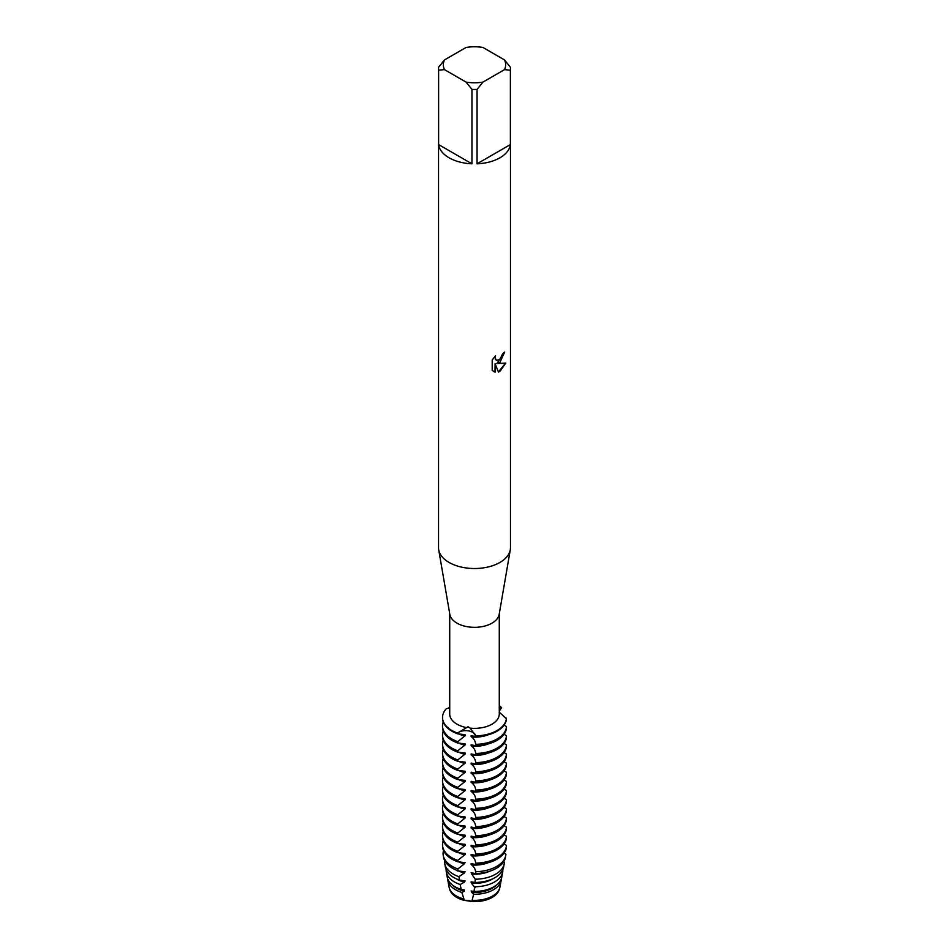 <?xml version="1.0" encoding="UTF-8"?>
<svg xmlns="http://www.w3.org/2000/svg" width="949" height="949" viewBox="0 0 949 949"><rect width="100%" height="100%" fill="white"/><g stroke="black" fill="none" stroke-linecap="round" stroke-linejoin="round"><path stroke-width="1.42" d="M468.284 730.837A10.036 5.801 0 0 0 457.501 733.079L468.082 726.732L470.194 728.144L475.674 735.89A10.036 5.801 0 0 0 468.284 730.837M442.531 717.776A31.969 18.458 0 0 0 442.531 718.108A31.969 18.458 0 0 0 451.89 731.157A31.969 18.458 0 0 0 457.501 733.743L457.501 733.079A10.036 5.801 180 0 1 468.284 730.837A10.036 5.801 180 0 1 475.674 735.89A31.969 18.458 180 0 0 497.11 730.493A31.969 18.458 180 0 0 506.458 718.12A31.969 18.458 180 0 1 497.11 730.493A31.969 18.458 180 0 1 475.674 735.89L475.674 736.554A31.969 18.458 0 0 0 497.11 731.157A31.969 18.458 0 0 0 506.458 718.796L499.281 712.106M501.286 878.869A26.786 15.469 180 0 1 501.143 880.447A26.786 15.469 180 0 1 493.444 889.747A26.786 15.469 180 0 1 473.634 894.266L471.831 901.491L464.334 900.34A25.113 14.496 180 0 1 456.742 897.327A25.113 14.496 180 0 1 449.577 888.833A25.113 14.496 0 0 0 456.742 897.327A25.113 14.496 0 0 0 464.334 900.34L471.831 901.491A25.113 14.496 0 0 0 492.258 897.327A25.113 14.496 0 0 0 499.423 888.833A25.113 14.496 180 0 1 492.258 897.327A25.113 14.496 180 0 1 471.831 901.491L471.831 901.55A10.036 5.801 0 0 0 464.334 900.387A25.113 14.496 180 0 1 456.742 897.386A25.113 14.496 180 0 1 449.553 888.774M504.512 59.917L510.384 67.225A35.967 20.771 180 0 1 510.467 68.696L510.467 547.751A35.967 20.771 180 0 1 510.289 549.803L499.162 614.43A24.781 14.306 180 0 1 492.021 623.137A24.781 14.306 180 0 1 466.161 626.494A24.781 14.306 180 0 1 449.838 614.43L438.711 549.803A35.967 20.771 180 0 1 438.533 547.751L438.533 68.696A35.967 20.771 180 0 1 438.616 67.225L444.488 59.917L466.078 47.45A31.175 17.995 180 0 1 482.922 47.45L504.512 59.917A31.175 17.995 180 0 1 504.512 69.645L510.384 70.167L510.384 144.58A35.967 20.771 180 0 1 499.933 157.783A35.967 20.771 180 0 1 477.05 163.809L477.05 89.408A35.967 20.771 180 0 1 471.95 89.408L471.95 163.809A35.967 20.771 180 0 1 438.616 144.58L438.616 70.167A35.967 20.771 180 0 1 438.533 68.696M466.018 727.492A24.781 14.306 180 0 1 449.719 714.051L449.719 613.73M499.281 613.73L499.281 714.051A24.781 14.306 180 0 1 492.021 724.17A24.781 14.306 180 0 1 470.194 728.144M510.289 549.803A35.967 20.771 180 0 1 499.933 562.437A35.967 20.771 180 0 1 462.4 567.312A35.967 20.771 180 0 1 438.711 549.803M499.933 362.388L496.849 363.574L505.805 363.052L499.933 371.391L498.415 372.032L495.105 363.681L495.105 372.127L492.211 370.43L492.211 360.003L495.544 355.745L495.093 357.82L496.327 360.276L499.933 359.588L502.638 353.704A35.967 20.771 0 0 0 504.654 352.091L499.933 362.388M504.536 352.186L496.849 363.574M496.268 360.252L495.295 359.232L495.307 355.982M493.516 371.474L494.987 372.055L495.105 363.681M498.379 371.937L505.663 363.087M499.281 707.503L501.582 707.634A10.036 5.801 0 0 0 499.281 708.95A10.036 5.801 180 0 1 501.582 707.634L499.281 711.098M449.719 707.657L446.244 708.808A31.969 18.458 180 0 0 457.501 733.079A31.969 18.458 180 0 1 442.531 717.444A31.969 18.458 180 0 1 446.244 708.808M499.447 888.774A25.113 14.496 180 0 1 471.831 901.55M499.281 705.783A31.969 18.458 180 0 1 501.582 707.634A31.969 18.458 180 0 0 499.281 705.783M438.616 70.167L444.488 69.645A31.175 17.995 180 0 1 444.488 59.917M444.488 69.645L466.078 82.112L471.95 89.408M477.05 89.408L482.922 82.112A31.175 17.995 180 0 1 466.078 82.112M482.922 82.112L504.512 69.645M510.467 68.696A35.967 20.771 180 0 1 510.384 70.167M471.95 163.809L438.616 144.58M510.384 144.58L477.05 163.809M442.531 725.914L442.531 727.242A31.969 18.458 0 0 0 451.89 740.303A31.969 18.458 0 0 0 457.501 742.877L457.501 741.549A31.969 18.458 180 0 1 451.89 738.963A31.969 18.458 180 0 1 442.531 725.914A31.969 18.458 180 0 1 443.254 722.011M457.181 742.106L465.212 735.689M464.334 734.597L464.334 735.926A25.113 14.496 180 0 1 458.343 733.779M506.458 726.59A31.969 18.458 180 0 1 497.11 738.963A31.969 18.458 180 0 1 475.674 744.36L475.674 745.689A31.969 18.458 0 0 0 497.11 740.303A31.969 18.458 0 0 0 506.458 727.93L506.458 726.59L504.049 725.155M465.212 743.886L457.181 742.889M465.212 734.751L457.181 733.755M464.334 743.731L464.334 745.072A25.113 14.496 180 0 1 458.343 742.913M442.531 735.048L442.531 736.388A31.969 18.458 0 0 0 451.89 749.437A31.969 18.458 0 0 0 457.501 752.023L457.501 750.683A31.969 18.458 180 0 1 451.89 748.109A31.969 18.458 180 0 1 442.531 735.048A31.969 18.458 180 0 1 443.254 731.145M457.181 751.24L465.212 744.823M506.458 735.736A31.969 18.458 180 0 1 497.11 748.109A31.969 18.458 180 0 1 475.674 753.494L475.674 754.835A31.969 18.458 0 0 0 497.11 749.437A31.969 18.458 0 0 0 506.458 737.065L506.458 735.736L504.049 734.289M465.212 753.031L457.181 752.023M464.334 752.877L464.334 754.206A25.113 14.496 180 0 1 458.343 752.047M442.531 744.194L442.531 745.523A31.969 18.458 0 0 0 451.89 758.571A31.969 18.458 0 0 0 457.501 761.157L457.501 759.829A31.969 18.458 180 0 1 451.89 757.243A31.969 18.458 180 0 1 442.531 744.194A31.969 18.458 180 0 1 443.254 740.291M457.181 760.374L465.212 753.957M506.458 744.87A31.969 18.458 180 0 1 497.11 757.243A31.969 18.458 180 0 1 475.674 762.64L475.674 763.969A31.969 18.458 0 0 0 497.11 758.571A31.969 18.458 0 0 0 506.458 746.199L506.458 744.87L504.049 743.423M465.212 762.166L457.181 761.157M464.334 762.011L464.334 763.34A25.113 14.496 180 0 1 458.343 761.181M442.531 753.328L442.531 754.657A31.969 18.458 0 0 0 451.89 767.717A31.969 18.458 0 0 0 457.501 770.291L457.501 768.963A31.969 18.458 180 0 1 451.89 766.377A31.969 18.458 180 0 1 442.531 753.328A31.969 18.458 180 0 1 443.254 749.425M457.181 769.509L465.212 763.103M506.458 754.004A31.969 18.458 180 0 1 497.11 766.377A31.969 18.458 180 0 1 475.674 771.774L475.674 773.103A31.969 18.458 0 0 0 497.11 767.717A31.969 18.458 0 0 0 506.458 755.345L506.458 754.004L504.049 752.569M465.212 771.3L457.181 770.303M464.334 771.146L464.334 772.486A25.113 14.496 180 0 1 458.343 770.327M442.531 762.462L442.531 763.791A31.969 18.458 0 0 0 451.89 776.851A31.969 18.458 0 0 0 457.501 779.437L457.501 778.097A31.969 18.458 180 0 1 451.89 775.523A31.969 18.458 180 0 1 442.531 762.462A31.969 18.458 180 0 1 443.254 758.559M457.181 778.654L465.212 772.237M506.458 763.15A31.969 18.458 180 0 1 497.11 775.523A31.969 18.458 180 0 1 475.674 780.908L475.674 782.249A31.969 18.458 0 0 0 497.11 776.851A31.969 18.458 0 0 0 506.458 764.479L506.458 763.15L504.049 761.703M465.212 780.434L457.181 779.437M464.334 780.292L464.334 781.62A25.113 14.496 180 0 1 458.343 779.461M442.531 771.596L442.531 772.937A31.969 18.458 0 0 0 451.89 785.986A31.969 18.458 0 0 0 457.501 788.572L457.501 787.243A31.969 18.458 180 0 1 451.89 784.657A31.969 18.458 180 0 1 442.531 771.596A31.969 18.458 180 0 1 443.254 767.694M457.181 787.789L465.212 781.371M506.458 772.284A31.969 18.458 180 0 1 497.11 784.657A31.969 18.458 180 0 1 475.674 790.054L475.674 791.383A31.969 18.458 0 0 0 497.11 785.986A31.969 18.458 0 0 0 506.458 773.613L506.458 772.284L504.049 770.837M465.212 789.58L457.181 788.572M464.334 789.426L464.334 790.754A25.113 14.496 180 0 1 458.343 788.595M442.531 780.742L442.531 782.071A31.969 18.458 0 0 0 451.89 795.12A31.969 18.458 0 0 0 457.501 797.706L457.501 796.377A31.969 18.458 180 0 1 451.89 793.791A31.969 18.458 180 0 1 442.531 780.742A31.969 18.458 180 0 1 443.254 776.84M457.181 796.923L465.212 790.517M506.458 781.418A31.969 18.458 180 0 1 497.11 793.791A31.969 18.458 180 0 1 475.674 799.188L475.674 800.517A31.969 18.458 0 0 0 497.11 795.12A31.969 18.458 0 0 0 506.458 782.747L506.458 781.418L504.049 779.971M465.212 798.714L457.181 797.706M464.334 798.56L464.334 799.888A25.113 14.496 180 0 1 458.343 797.729M442.531 789.876L442.531 791.205A31.969 18.458 0 0 0 451.89 804.266A31.969 18.458 0 0 0 457.501 806.84L457.501 805.511A31.969 18.458 180 0 1 451.89 802.925A31.969 18.458 180 0 1 442.531 789.876A31.969 18.458 180 0 1 443.254 785.974M457.181 806.057L465.212 799.651M506.458 790.553A31.969 18.458 180 0 1 497.11 802.925A31.969 18.458 180 0 1 475.674 808.323L475.674 809.651A31.969 18.458 0 0 0 497.11 804.266A31.969 18.458 0 0 0 506.458 791.893L506.458 790.553L504.049 789.117M465.212 807.848L457.181 806.852M464.334 807.694L464.334 809.034A25.113 14.496 180 0 1 458.343 806.875M442.531 799.011L442.531 800.351A31.969 18.458 0 0 0 451.89 813.4A31.969 18.458 0 0 0 457.501 815.986L457.501 814.645A31.969 18.458 180 0 1 451.89 812.071A31.969 18.458 180 0 1 442.531 799.011A31.969 18.458 180 0 1 443.254 795.108M457.181 815.203L465.212 808.785M506.458 799.699A31.969 18.458 180 0 1 497.11 812.071A31.969 18.458 180 0 1 475.674 817.457L475.674 818.797A31.969 18.458 0 0 0 497.11 813.4A31.969 18.458 0 0 0 506.458 801.027L506.458 799.699L504.049 798.251M465.212 816.982L457.181 815.986M464.334 816.84L464.334 818.168A25.113 14.496 180 0 1 458.343 816.01M442.531 808.157L442.531 809.485A31.969 18.458 0 0 0 451.89 822.534A31.969 18.458 0 0 0 457.501 825.12L457.501 823.791A31.969 18.458 180 0 1 451.89 821.205A31.969 18.458 180 0 1 442.531 808.157A31.969 18.458 180 0 1 443.254 804.254M457.181 824.337L465.212 817.919M506.458 808.833A31.969 18.458 180 0 1 497.11 821.205A31.969 18.458 180 0 1 475.674 826.603L475.674 827.931A31.969 18.458 0 0 0 497.11 822.534A31.969 18.458 0 0 0 506.458 810.161L506.458 808.833L504.049 807.385M465.212 826.128L457.181 825.12M464.334 825.974L464.334 827.303A25.113 14.496 180 0 1 458.343 825.144M442.531 817.291L442.531 818.619A31.969 18.458 0 0 0 451.89 831.668A31.969 18.458 0 0 0 457.501 834.254L457.501 832.925A31.969 18.458 180 0 1 451.89 830.339A31.969 18.458 180 0 1 442.531 817.291A31.969 18.458 180 0 1 443.254 813.388M457.181 833.471L465.212 827.065M506.458 817.967A31.969 18.458 180 0 1 497.11 830.339A31.969 18.458 180 0 1 475.674 835.737L475.674 837.065A31.969 18.458 0 0 0 497.11 831.668A31.969 18.458 0 0 0 506.458 819.295L506.458 817.967L504.049 816.531M465.212 835.262L457.181 834.266M464.334 835.108L464.334 836.437A25.113 14.496 180 0 1 458.343 834.278M442.531 826.425L442.531 827.753A31.969 18.458 0 0 0 451.89 840.814A31.969 18.458 0 0 0 457.501 843.388L457.501 842.06A31.969 18.458 180 0 1 451.89 839.474A31.969 18.458 180 0 1 442.531 826.425A31.969 18.458 180 0 1 443.254 822.522M457.181 842.617L465.212 836.199M506.458 827.101A31.969 18.458 180 0 1 497.11 839.474A31.969 18.458 180 0 1 475.674 844.871L475.674 846.2A31.969 18.458 0 0 0 497.11 840.814A31.969 18.458 0 0 0 506.458 828.441L506.458 827.101L504.049 825.666M465.212 844.396L457.181 843.4M464.334 844.242L464.334 845.583A25.113 14.496 180 0 1 458.343 843.424M442.531 835.559L442.531 836.899A31.969 18.458 0 0 0 451.89 849.948A31.969 18.458 0 0 0 457.501 852.534L457.501 851.194A31.969 18.458 180 0 1 451.89 848.62A31.969 18.458 180 0 1 442.531 835.559A31.969 18.458 180 0 1 443.254 831.656M457.181 851.751L465.212 845.334M506.458 836.247A31.969 18.458 180 0 1 497.11 848.62A31.969 18.458 180 0 1 475.674 854.005L475.674 855.346A31.969 18.458 0 0 0 497.11 849.948A31.969 18.458 0 0 0 506.458 837.576L506.458 836.247L504.049 834.8M465.212 853.531L457.181 852.534M464.334 853.388L464.334 854.717A25.113 14.496 180 0 1 458.343 852.558M442.531 844.705L442.531 846.034A31.969 18.458 0 0 0 451.89 859.082A31.969 18.458 0 0 0 457.501 861.668L457.501 860.34A31.969 18.458 180 0 1 451.89 857.754A31.969 18.458 180 0 1 442.531 844.705A31.969 18.458 180 0 1 443.254 840.802M457.181 860.885L465.212 854.468M506.458 845.381A31.969 18.458 180 0 1 497.11 857.754A31.969 18.458 180 0 1 475.674 863.151L475.674 864.48A31.969 18.458 0 0 0 497.11 859.082A31.969 18.458 0 0 0 506.458 846.71L506.458 845.381L504.049 843.934M465.212 862.677L457.181 861.668M457.833 868.964A31.424 18.138 180 0 1 452.282 866.401A31.424 18.138 180 0 1 443.254 855.5L443.622 857.505A31.056 17.924 0 0 0 452.543 868.276A31.056 17.924 0 0 0 458.07 870.814L457.833 868.964L464.334 863.851A25.113 14.496 180 0 1 458.343 861.692M464.334 863.851L464.334 862.522M496.718 866.401A31.424 18.138 180 0 1 475.615 871.704L475.544 873.519A31.056 17.924 0 0 0 496.457 868.276A31.056 17.924 0 0 0 505.378 857.505L505.746 855.5A31.424 18.138 180 0 1 496.718 866.401M465.212 871.811L457.181 870.814M458.913 876.71A29.882 17.248 180 0 1 453.373 874.183A29.882 17.248 180 0 1 444.784 863.815L445.449 867.398A29.217 16.868 0 0 0 453.847 877.528A29.217 16.868 0 0 0 459.446 880.067L458.913 876.71L464.334 872.997A25.113 14.496 180 0 1 458.343 870.838M464.334 872.997L464.334 871.656M495.627 874.183A29.882 17.248 180 0 1 475.259 879.237L475.022 882.475A29.217 16.868 0 0 0 495.153 877.528A29.217 16.868 0 0 0 503.551 867.398L504.216 863.815A29.882 17.248 180 0 1 495.627 874.183M465.212 880.945L459.363 880.055M464.334 900.34L461.855 892.44L464.334 891.265L464.334 889.937L461.19 889.427L460.229 884.527L464.334 882.131A25.113 14.496 180 0 1 456.742 879.13A25.113 14.496 180 0 1 455.911 878.62M464.334 882.131L464.334 880.802M460.229 884.527A28.34 16.358 180 0 1 454.464 881.965A28.34 16.358 180 0 1 446.327 872.131A28.34 16.358 180 0 1 446.184 869.759M494.536 881.965A28.34 16.358 180 0 1 474.619 886.757L474.061 891.419A27.379 15.801 0 0 0 493.86 886.793A27.379 15.801 0 0 0 501.724 877.291L502.673 872.131A28.34 16.358 180 0 1 494.536 881.965M446.327 872.131L447.276 877.291A27.379 15.801 0 0 0 455.14 886.793A27.379 15.801 0 0 0 461.19 889.427M464.334 891.265A25.113 14.496 180 0 1 456.742 888.264A25.113 14.496 180 0 1 452.578 885.073M461.855 892.44A26.786 15.469 180 0 1 455.556 889.747A26.786 15.469 180 0 1 447.857 880.447A26.786 15.469 180 0 1 447.714 878.869M472.412 900.304A25.54 14.745 0 0 0 492.555 896.046A25.54 14.745 0 0 0 499.898 887.173L501.143 880.447M447.857 880.447L449.102 887.173A25.54 14.745 0 0 0 456.445 896.046A25.54 14.745 0 0 0 463.575 898.94M502.673 872.131A28.34 16.358 180 0 0 502.84 870.47L502.579 870.269M504.216 863.815A29.882 17.248 180 0 0 504.37 862.427L503.587 861.882M505.746 855.5A31.424 18.138 180 0 0 505.9 854.219L504.049 853.08M475.722 736.614L471.107 735.665M471.831 735.76L471.831 737.088A25.113 14.496 180 0 0 488.545 734.692M471.107 736.602C474.049 738.678 475.591 741.466 475.722 744.965M475.722 745.76L471.107 744.799M471.831 744.894L471.831 746.234A25.113 14.496 180 0 0 488.545 743.826M471.107 745.736C474.049 747.812 475.591 750.612 475.722 754.111M475.722 754.894L471.107 753.933M471.831 754.04L471.831 755.368A25.113 14.496 180 0 0 488.545 752.972M471.107 754.87C474.049 756.958 475.591 759.746 475.722 763.245M475.722 764.028L471.107 763.079M471.831 763.174L471.831 764.503A25.113 14.496 180 0 0 488.545 762.106M471.107 764.016C474.049 766.092 475.591 768.88 475.722 772.379M475.722 773.162L471.107 772.213M471.831 772.308L471.831 773.637A25.113 14.496 180 0 0 488.545 771.24M471.107 773.15C474.049 775.226 475.591 778.014 475.722 781.513M475.722 782.308L471.107 781.347M471.831 781.442L471.831 782.783A25.113 14.496 180 0 0 488.545 780.375M471.107 782.284C474.049 784.372 475.591 787.16 475.722 790.659M475.722 791.442L471.107 790.481M471.831 790.588L471.831 791.917A25.113 14.496 180 0 0 488.545 789.521M471.107 791.419C474.049 793.506 475.591 796.294 475.722 799.793M475.722 800.576L471.107 799.627M471.831 799.722L471.831 801.051A25.113 14.496 180 0 0 488.545 798.655M471.107 800.565C474.049 802.64 475.591 805.428 475.722 808.928M475.722 809.711L471.107 808.762M471.831 808.856L471.831 810.185A25.113 14.496 180 0 0 488.545 807.789M471.107 809.699C474.049 811.775 475.591 814.574 475.722 818.062M475.722 818.857L471.107 817.896M471.831 817.991L471.831 819.331A25.113 14.496 180 0 0 488.545 816.923M471.107 818.833C474.049 820.921 475.591 823.708 475.722 827.208M475.722 827.991L471.107 827.03M471.831 827.137L471.831 828.465A25.113 14.496 180 0 0 488.545 826.069M471.107 827.967C474.049 830.055 475.591 832.842 475.722 836.342M475.722 837.125L471.107 836.176M471.831 836.271L471.831 837.599A25.113 14.496 180 0 0 488.545 835.203M471.107 837.113C474.049 839.189 475.591 841.977 475.722 845.476M475.722 846.271L471.107 845.31M471.831 845.405L471.831 846.745A25.113 14.496 180 0 0 488.545 844.337M471.107 846.247C474.049 848.323 475.591 851.123 475.722 854.622M475.722 855.405L471.107 854.444M471.831 854.551L471.831 855.879A25.113 14.496 180 0 0 488.545 853.471M471.107 855.381C474.049 857.469 475.591 860.257 475.722 863.756M475.722 864.539L471.107 863.59M471.831 863.685L471.831 865.014A25.113 14.496 180 0 0 488.545 862.617M471.107 864.515C474.049 866.603 475.591 869.391 475.722 872.89M475.722 873.673L471.107 872.724M471.831 872.819L471.831 874.148L475.259 879.237M475.058 882.487L471.107 881.858M471.831 881.953L471.831 883.294A25.113 14.496 180 0 0 493.089 878.62M471.107 882.795L475.058 887.778M475.058 891.621L471.107 890.992M471.831 891.099L471.831 892.428L473.634 894.266M496.422 885.073A25.113 14.496 180 0 1 471.831 892.428M444.784 863.815A29.882 17.248 180 0 1 444.713 860.66M490.028 871.135A25.113 14.496 180 0 1 471.831 874.148M443.254 855.5A31.424 18.138 180 0 1 443.515 850.577M442.531 718.108L442.531 717.444"/></g></svg>
